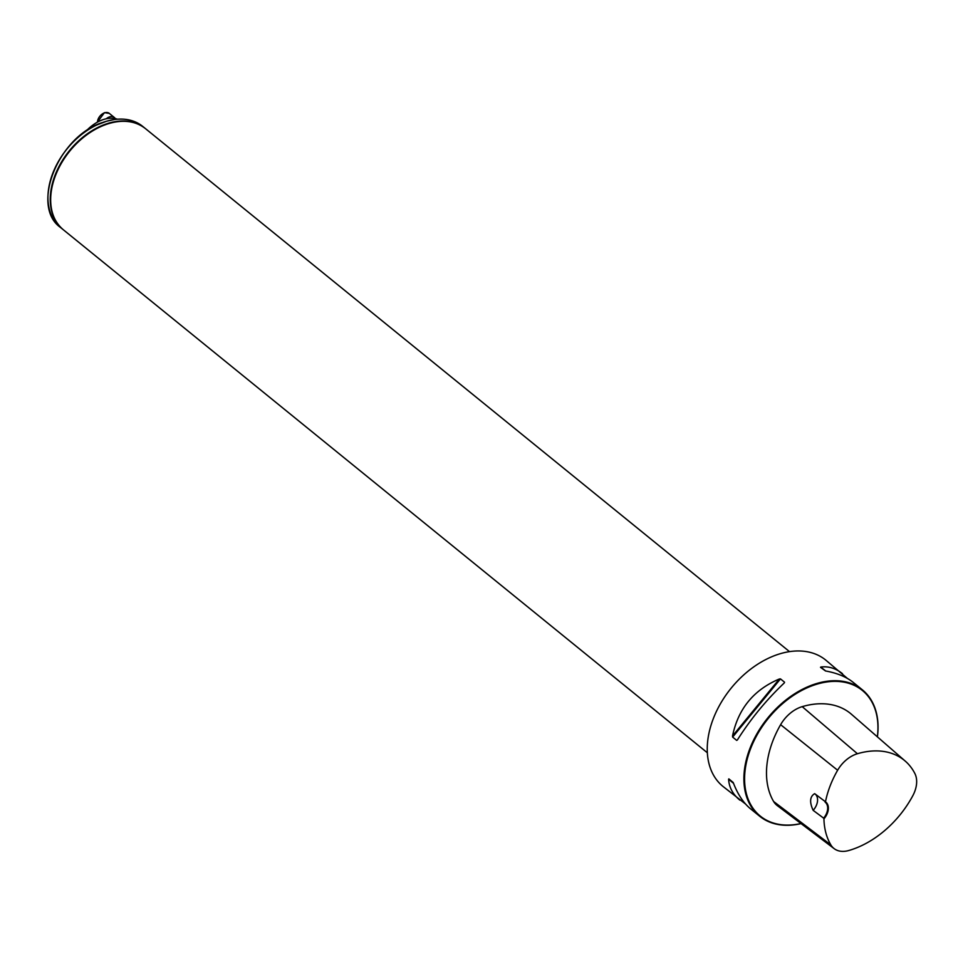 <?xml version="1.0" encoding="UTF-8"?>
<svg xmlns="http://www.w3.org/2000/svg" width="963" height="963" viewBox="0 0 963 963"><rect width="100%" height="100%" fill="white"/><g stroke="black" fill="none" stroke-linecap="round" stroke-linejoin="round"><path stroke-width="1.44" d="M877.413 736.876A81.434 55.637 129.1 0 0 862.318 689.785A81.434 55.637 129.1 0 0 767.788 717.929A81.434 55.637 129.1 0 0 759.651 816.215A81.434 55.637 129.1 0 0 801.072 823.606M745.555 804.021L723.008 786.458A81.434 55.637 -50.9 0 1 731.146 688.172A81.434 55.637 -50.9 0 1 825.676 660.028L847.44 678.446M739.825 800.121C732.831 794.355 729.087 787.385 728.594 779.211L733.469 783.172C737.851 794.511 743.52 803.046 750.49 808.776L759.651 816.215M732.927 782.197L733.469 783.172M862.318 689.785L853.158 682.346C846.321 676.857 837.16 673.077 825.688 670.994L820.801 667.034C828.529 666.071 835.764 668.298 842.493 673.691M820.524 667.323L825.52 670.97M732.638 737.092L732.53 735.973C738.176 708.768 753.788 689.773 779.356 678.999L780.475 678.891L784.556 682.213L784.243 682.972C766.319 699.957 750.707 718.94 737.405 739.933L736.719 740.403L732.638 737.092L780.475 678.891M782.895 684.236L784.243 682.972M737.405 739.933L738.392 738.368M823.63 818.153L823.931 818.863A13.518 9.233 129.1 0 0 825.484 801.782L814.674 793.656C809.859 796.497 809.353 802.071 813.157 810.352L823.63 818.153A13.025 8.908 -50.9 0 0 825.159 802.143A13.025 8.908 -50.9 0 0 825.086 802.083M825.484 801.782A83.986 57.383 -50.9 0 1 837.629 770.244A26.988 18.441 -50.9 0 1 857.419 753.728A83.986 57.383 -50.9 0 1 905.28 761.131A83.986 57.383 -50.9 0 1 914.85 773.482A26.988 18.441 -50.9 0 1 912.828 795.679A83.986 57.383 -50.9 0 1 848.608 850.558A26.988 18.441 -50.9 0 1 834.175 848.656A26.988 18.441 -50.9 0 1 830.84 844.888A83.986 57.383 -50.9 0 1 823.931 818.863M905.28 761.131L851.473 714.281A86.441 59.068 129.1 0 0 802.203 706.649A29.444 20.115 129.1 0 0 780.62 724.682A86.441 59.068 129.1 0 0 773.626 801.505A29.444 20.115 129.1 0 0 777.273 805.598L834.175 848.656M877.353 736.815A80.94 55.312 129.1 0 0 820.657 683.152A80.94 55.312 129.1 0 0 745.314 768.667A80.94 55.312 129.1 0 0 800.951 823.521M815.396 794.222A13.025 8.908 -50.9 0 1 813.157 810.352M97.155 124.696L106.688 121.194L96.733 125.009M114.272 119.568L106.688 121.194L113.261 119.653M117.414 119.171A32.573 22.257 129.1 0 0 92.845 125.094A32.573 22.257 129.1 0 0 86.586 130.703M86.321 130.884A30.948 21.138 -50.9 0 1 92.364 125.443L92.845 125.094M106.291 118.774A8.137 5.561 -50.9 0 1 109.794 116.8A8.137 5.561 -50.9 0 1 114.296 117.45A8.137 5.561 -50.9 0 1 115.259 118.593M57.551 170.668A64.822 44.286 -50.9 0 1 86.429 135.097M837.629 770.244L780.62 724.682M830.84 844.888L773.626 801.505M857.419 753.728L802.203 706.649M733.132 782.45L728.835 778.874M733.529 783.328L728.594 779.211M732.53 735.973L779.356 678.999M63.269 229.712C52.977 220.864 48.993 207.876 51.304 190.758C53.663 176.253 60.139 162.591 70.72 149.783C82.084 136.529 94.94 127.73 109.288 123.372C123.782 119.4 135.819 121.133 145.401 128.573A65.147 44.515 129.1 0 0 109.409 123.408A65.147 44.515 129.1 0 0 56.805 172.329A65.147 44.515 129.1 0 0 63.269 229.712L707.36 752.765M110.54 120.158C123.396 117.57 134.11 119.641 142.68 126.37A65.147 44.515 129.1 0 0 112.623 119.821A65.147 44.515 129.1 0 0 106.688 121.194A65.147 44.515 129.1 0 0 54.084 170.114A65.147 44.515 129.1 0 0 60.549 227.509C30.31 206.443 57.997 136.854 102.006 122.662M54.831 168.441A64.738 44.238 -50.9 0 1 83.697 132.894M60.549 227.509L63.064 229.543A65.147 44.515 -50.9 0 1 62.848 229.375A65.147 44.515 -50.9 0 1 56.384 171.992A65.147 44.515 -50.9 0 1 108.988 123.071A65.147 44.515 -50.9 0 1 144.992 128.235A65.147 44.515 -50.9 0 1 145.196 128.404L142.68 126.37M114.296 117.45L109.313 113.405A8.137 5.561 129.1 0 0 104.811 112.755A8.137 5.561 129.1 0 0 97.48 122.12M145.401 128.573L789.491 651.626M97.299 122.217L104.473 112.647L109.313 113.405"/></g></svg>
